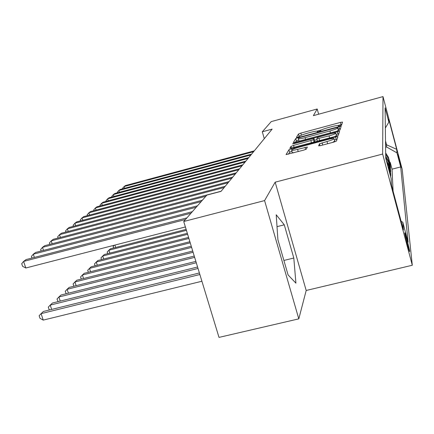 <?xml version="1.0" encoding="UTF-8"?>
<svg xmlns="http://www.w3.org/2000/svg" width="434" height="434" viewBox="0 0 434 434"><rect width="100%" height="100%" fill="white"/><g stroke="black" fill="none" stroke-linecap="round" stroke-linejoin="round"><path stroke-width="0.65" d="M339.855 125.903L341.52 125.263L342.529 122.1L340.402 122.41L300.838 133.113L298.467 134.014L296.395 137.437L297.822 137.247L299.791 136.146C300.594 135.397 303.16 134.41 307.5 133.189L310.836 132.289C314.612 131.301 316.82 130.949 317.471 131.231L317.276 131.833L318.751 131.6L320.433 130.954L320.634 130.52C321.344 129.793 323.889 128.817 328.25 127.585L331.614 126.674C335.525 125.654 337.809 125.296 338.46 125.589L338.336 126.148L339.855 125.903M409.685 251.46C409.544 249.338 405.676 234.295 404.895 232.825L404.748 232.922C404.824 234.794 408.736 250.065 409.533 251.59L409.685 251.46M318.594 145.813L320.965 145.531L333.811 142.102L336.486 141.039L337.874 136.618L335.531 136.965L291.588 148.732L288.935 149.768L286.082 154.569L303.643 150.153L306.366 149.079L307.348 147.023L297.594 149.356C294.252 150.218 292.266 150.511 291.643 150.24C291.724 149.589 294.089 148.602 298.744 147.272L327.773 139.504C331.305 138.592 333.388 138.289 334.017 138.587C333.898 139.227 331.565 140.193 327.014 141.489L319.429 143.855L318.616 145.878M275.167 182.177L264.588 200.589L183.728 221.497L219.002 337.392L298.798 318.86L306.192 290.476L412.3 265.25L382.652 154.043L275.167 182.177L306.192 290.476M318.632 114.207L317.194 108.988L313.375 115.645L383 96.608L382.652 154.043M317.194 108.988L271.234 121.607L262.304 131.795L264.279 138.685M183.728 221.497L206.861 195.088L221.031 191.361L272.134 129.115L262.304 131.795M337.527 131.003L339.996 130.037L341.189 126.251L339.003 126.592L298.18 137.605L295.728 138.544L293.27 142.667L337.527 131.003M339.6 131.28L338.308 135.327L335.742 136.341L289.814 148.39L290.959 146.421L293.552 145.412L313.462 139.759L314.026 138.527L311.84 138.858L294.008 143.654L292.527 143.882L294.306 143.149L339.594 131.242M388.723 169.412L388.69 168.186L390.79 176.079L390.698 173.66L390.182 173.795M386.895 162.533L388.625 165.869L388.582 164.356L390.633 172.086L390.546 169.77L390.052 169.895M385.728 157.775L388.517 162.137L388.473 160.694L390.486 168.256L390.399 166.043L388.414 158.567L385.685 154.298M389.927 166.162L390.399 166.043M397.859 154.401L401.141 167.486L397.859 154.401M412.3 265.25L402.182 169.287L383 96.608M401.119 221.286L402.79 222.235L408.09 242.139L400.696 166.938L396.985 152.882L386.586 146.99L385.593 147.251M402.79 222.235L403.436 229.982L391.408 184.846L391.153 178.526L385.734 158.171L385.088 107.838L388.859 122.117L388.745 119.225L396.687 149.318L396.985 152.882M393.09 191.155L392.038 169.173L390.258 162.468L390.34 164.594L388.37 157.184L385.669 152.947M388.517 162.137L390.546 169.77M388.625 165.869L390.698 173.66M386.586 146.99L386.548 144.788L385.511 140.898M385.566 145.048L386.548 144.788L396.687 149.318M264.588 200.589L298.798 318.86M389.808 162.587L390.258 162.468M392.038 169.173L400.696 166.938M385.349 128.03L388.859 122.117M388.473 160.694L385.712 156.365M388.582 164.356L386.347 160.482M388.69 168.186L387.85 166.13M288.078 274.934L295.912 283.163L293.813 258.029L284.281 224.823L276.219 214.776L277.896 239.698L288.078 274.934M277.022 226.656L284.281 224.823M283.896 260.46L293.813 258.029M300.632 135.565L299.086 136.233L298.63 137.003M341.78 124.455L337.94 125.475M321.496 129.912L317.015 131.122M298.728 139.911L296.368 140.828L295.494 142.309M340.424 128.703L338.346 129.24M338.493 129.782L337.864 127.466L336.334 127.704L300.382 137.399L298.668 138.061L298.391 138.717C299.048 138.999 301.277 138.647 305.064 137.665L329.943 130.965C334.468 129.685 337.055 128.681 337.712 127.949L337.869 127.493L338.493 129.777M299.004 140.898L299.867 141.131M336.958 131.155L338.346 130.271L337.712 127.949M338.498 129.809L338.346 130.271M314.151 142.124L314.693 140.963L314.037 138.565M314.509 140.269L316.999 139.602M336.144 134.469L337.988 133.97L337.332 131.583M329.043 135.891C333.399 134.648 335.645 133.732 335.775 133.135C335.184 132.858 333.176 133.162 329.748 134.046L319.863 136.705L317.341 137.686L316.804 138.864L329.043 135.891L329.618 137.979M335.086 136.515L336.437 135.544L335.802 133.222M338.802 133.775L337.988 133.97M332.563 142.439L334.701 141.088L334.044 138.69M292.299 152.584L293.791 152.784M291.936 151.282L289.63 152.226L288.458 154.206M337.061 139.238L334.386 139.932M253.624 151.667L124.162 186.528L125.448 185.568L254.286 150.858M122.708 188.795L122.562 188.334L124.162 186.528L124.704 188.258M113.589 247.998L113.111 246.501L114.31 245.226M114.934 245.064L115.694 247.461M250.901 154.981L118.878 190.461L120.223 189.463L251.595 154.135M117.424 192.81L117.261 192.295L118.878 190.461L119.448 192.262M248.064 158.437L113.377 194.557L114.777 193.515L248.785 157.558M111.918 196.987L111.739 196.423L113.377 194.557L113.974 196.439M245.101 162.045L107.643 198.826L109.102 197.747L245.856 161.128M106.184 201.349L105.983 200.72L107.643 198.826L108.267 200.796M242.009 165.81L101.659 203.286L103.178 202.152L242.796 164.855M100.2 205.9L99.977 205.206L101.659 203.286L102.316 205.342M186.126 229.38L110.404 248.818L108.901 250.223L186.419 230.34M107.692 253.662L107.176 252.056L108.901 250.223L109.824 253.12M238.776 169.754L95.409 207.94L96.999 206.758L239.595 168.75M93.95 210.658L93.706 209.893L95.409 207.94L96.098 210.089M187.32 233.291L104.29 254.536L102.722 256L187.624 234.3M101.529 259.586L100.976 257.861L102.722 256L103.693 259.033M235.385 173.877L88.878 212.801L90.538 211.564L236.248 172.83M87.424 215.633L87.153 214.787L88.878 212.801L89.599 215.058M188.568 237.398L97.9 260.508L96.256 262.049L188.893 238.456M95.084 265.782L94.487 263.937L96.256 262.049L97.281 265.223M231.837 178.2L82.042 217.895L83.784 216.599L232.743 177.105M80.594 220.841L80.295 219.913L82.042 217.895L82.802 220.255M189.88 241.711L91.211 266.769L89.491 268.375L190.222 242.828M88.335 272.275L87.695 270.29L89.491 268.375L90.565 271.711M228.116 182.736L74.887 223.222L76.704 221.866L229.065 181.58M73.444 226.298L73.113 225.279L74.887 223.222L75.684 225.707M191.264 246.252L84.201 273.322L82.395 275.01L191.616 247.418M81.272 279.089L80.578 276.957L82.395 275.01L83.534 278.519M224.204 187.499L67.379 228.816L69.288 227.394L225.203 186.289M65.952 232.022L65.583 230.904L67.379 228.816L68.225 231.425M192.718 251.026L76.845 280.201L74.946 281.975L193.092 252.262M73.856 286.239L73.107 283.945L74.946 281.975L76.151 285.664M205.841 196.249L59.496 234.685L61.503 233.188L221.139 191.231M58.08 238.038L57.679 236.807L59.496 234.685L60.391 237.431M194.248 256.065L69.115 287.427L67.124 289.294L194.644 257.367M66.152 293.742L65.257 291.29L67.124 289.294L68.404 293.178M201.148 201.609L51.207 240.854L53.322 239.286L202.347 200.242M49.818 244.358L49.373 243.013L51.207 240.854L52.161 243.751M195.87 261.382L60.993 295.028L58.894 296.986L196.287 262.76M58.102 301.625L57.006 299.015L58.894 296.986L60.25 301.087M196.201 207.257L42.489 247.347L44.713 245.693L197.465 205.814M41.121 251.02L40.633 249.545L42.489 247.347L43.498 250.402M197.578 267.008L52.433 303.03L50.225 305.097L198.023 268.467M49.633 309.93L49.145 309.664L48.31 307.153L50.225 305.097L51.668 309.431M199.396 272.97L43.411 311.466L41.078 313.646L43.243 320.108L201.913 281.243M43.243 320.108L40.004 318.312L39.141 315.735L41.078 313.646L199.862 274.51M190.982 213.219L33.299 254.194L35.642 252.447L192.311 211.694M31.959 258.046L31.422 256.423L33.299 254.194L34.373 257.422M185.459 219.523L23.599 261.414L26.078 259.57L186.87 217.911M185.383 226.939L25.801 267.995L23.599 261.414L21.7 263.688L22.579 266.313L25.801 267.995M388.414 158.567L388.37 157.184M338.601 126.164L338.477 125.703M317.617 131.844L317.482 131.366M299.086 136.233L298.467 134.014M301.418 135.202L300.838 133.113M341.015 124.645L340.402 122.41M296.368 140.828L295.728 138.544M298.424 138.479L298.18 137.605M339.632 128.898L339.003 126.592M305.601 139.591L305.064 137.665M330.475 132.902L329.943 130.965M291.458 148.195L290.959 146.421M294.133 147.484L293.552 145.412M311.487 142.835L310.907 140.757M314.124 142.13L313.462 139.759M314.693 140.963L314.032 138.576M294.415 143.54L294.306 143.149M317.46 141.234L316.815 138.923M319.608 140.659L319.028 138.576M319.961 145.77L319.429 143.855M322.712 145.064L322.082 142.808M327.637 143.752L327.014 141.489M298.223 151.602L297.594 149.356M305.666 149.486L305.069 147.354M289.63 152.226L288.935 149.768M291.887 149.806L291.588 148.732M336.209 139.444L335.531 136.965M338.618 126.164L338.482 125.676M317.639 131.838L317.498 131.328M299.037 141.017L298.391 138.717M317.455 141.24L316.809 138.913M292.342 152.719L291.643 150.24"/></g></svg>
